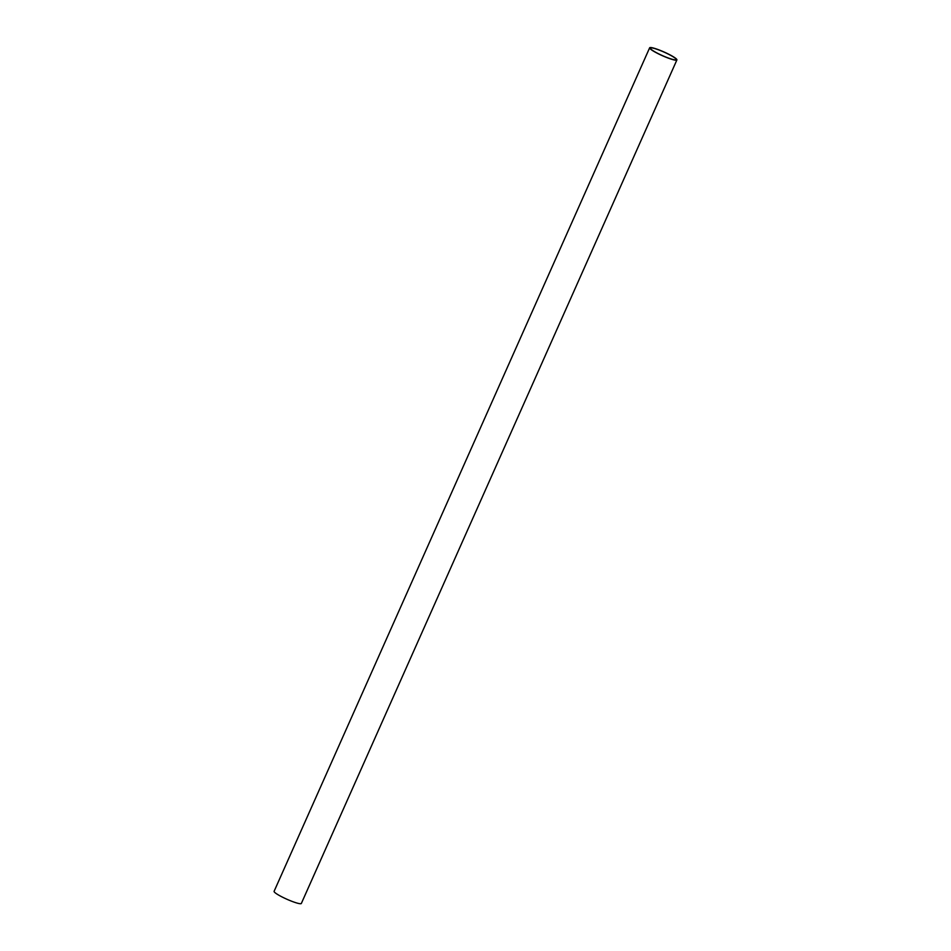 <?xml version="1.0" encoding="UTF-8"?>
<svg xmlns="http://www.w3.org/2000/svg" width="951" height="951" viewBox="0 0 951 951"><rect width="100%" height="100%" fill="white"/><g stroke="black" fill="none" stroke-linecap="round" stroke-linejoin="round"><path stroke-width="1.43" d="M650.793 47.871A14.17 1.926 24 0 0 650.341 48.109A14.17 1.926 24 0 0 662.49 55.633A14.17 1.926 24 0 0 676.22 59.628A14.17 1.926 24 0 0 665.438 52.733A14.17 1.926 24 0 0 650.793 47.871M650.139 47.55A14.907 2.033 24 0 0 649.652 47.8A14.907 2.033 24 0 0 662.455 55.729A14.907 2.033 24 0 0 676.898 59.937A14.907 2.033 24 0 0 665.545 52.674A14.907 2.033 24 0 0 650.139 47.55M649.652 47.8L274.102 891.325A14.907 2.033 24 0 0 286.893 899.242A14.907 2.033 24 0 0 301.348 903.45L676.898 59.937"/></g></svg>
